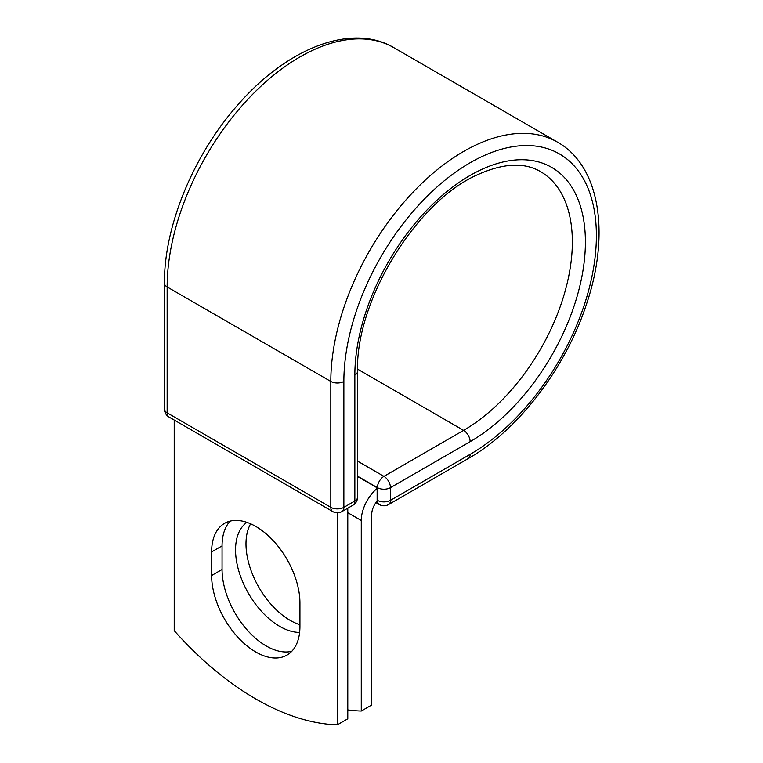 <?xml version="1.0" encoding="UTF-8"?>
<svg xmlns="http://www.w3.org/2000/svg" width="763" height="763" viewBox="0 0 763 763"><rect width="100%" height="100%" fill="white"/><g stroke="black" fill="none" stroke-linecap="round" stroke-linejoin="round"><path stroke-width="1.14" d="M255.777 652.003A62.442 36.052 -120 0 0 287.002 655.093A62.442 36.052 -120 0 0 299.935 626.509L299.935 602.894A62.442 36.052 -120 0 0 272.677 540.061A62.442 36.052 -120 0 0 224.56 523.332A62.442 36.052 -120 0 0 211.628 551.916L211.628 575.521A62.442 36.052 -120 0 0 255.777 652.003M230.216 521.081A62.442 36.052 -120 0 0 222.062 545.888L222.062 569.494A62.442 36.052 -120 0 0 266.22 645.975A62.442 36.052 -120 0 0 291.781 651.316M299.935 624.735A62.442 36.052 60 0 1 290.14 620.357A62.442 36.052 60 0 1 250.636 523.8M299.621 632.403A62.442 36.052 60 0 1 279.706 626.385A62.442 36.052 60 0 1 239.363 572.841A62.442 36.052 60 0 1 246.897 522.34M347.785 709.914A269.148 155.394 -120 0 0 361.271 711.04L361.271 520.48A28.794 16.624 -60 0 1 377.141 488.387L377.141 500.175L377.418 487.652L357.551 476.179M361.271 711.04L371.705 705.012L371.705 514.453A14.03 8.097 -60 0 1 377.189 501.043A9.232 5.331 -60 0 1 377.141 500.175M377.141 488.387L377.141 487.805L357.551 476.494M337.341 512.793L337.341 724.85L347.785 718.822L347.785 508.196M337.341 724.85A269.148 155.394 60 0 1 174.212 630.667L174.212 420.041M361.271 520.48L347.785 512.698M470.132 454.338L390.465 500.337A9.232 5.331 60 0 1 388.558 504.553L468.215 458.563A9.232 5.331 -120 0 0 470.132 454.338A178.561 103.091 -60 0 0 596.389 235.653A178.561 103.091 -60 0 0 470.132 162.748A178.561 103.091 -60 0 0 343.865 381.443L343.865 507.338L354.852 500.995A9.232 5.331 0 0 0 357.551 497.228L357.551 371.333C355.377 300.86 416.55 201.127 477.838 174.603C503.408 163.129 524.295 162.128 540.5 171.589A153.802 88.794 -60 0 1 564.076 294.823A153.802 88.794 -60 0 1 463.608 430.361L383.942 476.35A9.232 5.331 60 0 1 390.465 487.652L390.465 500.337A9.232 5.331 180 0 1 377.418 500.337A9.232 5.331 120 0 0 379.325 504.553A9.232 9.232 0 0 0 388.558 504.553M357.551 371.333A9.232 5.331 0 0 1 354.852 375.1A163.024 94.126 -60 0 1 470.132 175.433A163.024 94.126 -60 0 1 585.402 241.995A163.024 94.126 -60 0 1 470.132 441.663L390.465 487.652A9.232 5.331 180 0 1 377.418 487.652A9.232 5.331 120 0 1 383.942 476.35L357.551 461.11M470.132 441.663A9.232 5.331 -120 0 0 463.608 430.361L357.57 369.139M164.446 283.178A9.232 5.331 0 0 0 167.145 286.945A187.784 108.422 -60 0 1 249.119 97.969A187.784 108.422 -60 0 1 393.822 47.659C351.485 22.537 286.993 48.279 238.17 104.521C193.773 154.279 163.969 226.067 164.446 283.178L164.446 409.073A9.232 5.331 0 0 0 167.145 412.84L330.818 507.338A9.232 5.331 0 0 0 343.865 507.338A9.232 5.331 -120 0 1 341.958 511.553L352.945 505.22A9.232 5.331 -120 0 0 354.852 500.995L354.852 375.1M164.446 409.073A9.232 9.232 0 0 0 169.052 417.065A9.232 5.331 120 0 1 167.145 412.84L167.145 286.945L330.818 381.443A187.784 108.422 -60 0 1 412.793 192.457A187.784 108.422 -60 0 1 557.495 142.147L393.822 47.659M169.052 417.065L332.725 511.553A9.232 5.331 120 0 1 330.818 507.338L330.818 381.443A9.232 5.331 0 0 0 343.865 381.443M222.062 545.888L211.628 551.916M222.062 569.494L211.628 575.521M468.215 458.563C517.886 430.427 565.135 368.777 586.051 305.477C610.39 235.042 600.433 166.277 557.495 142.147M375.949 502.607L379.325 504.553M352.945 505.22A9.232 9.232 0 0 0 357.551 497.228M332.725 511.553A9.232 9.232 0 0 0 341.958 511.553"/></g></svg>
